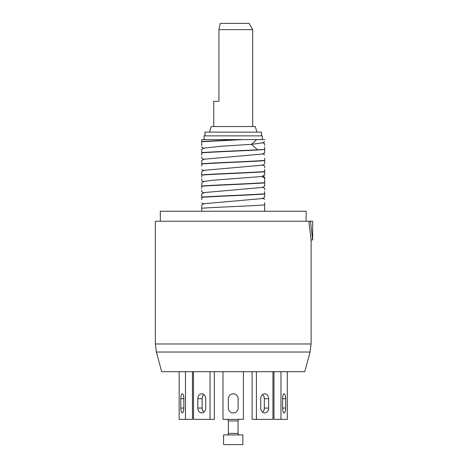 <?xml version="1.0" encoding="UTF-8"?>
<svg xmlns="http://www.w3.org/2000/svg" width="468" height="468" viewBox="0 0 468 468"><rect width="100%" height="100%" fill="white"/><g stroke="black" fill="none" stroke-linecap="round" stroke-linejoin="round"><path stroke-width="0.7" d="M311.103 343.974L311.103 239.92L308.827 221.229L155.335 221.229L155.335 343.974L311.103 343.974L310.044 352.035L156.4 352.035L155.335 343.974M311.103 239.92L312.665 239.92L312.665 221.229L308.827 221.229M312.665 239.92L310.43 221.229M156.4 352.035L161.665 371.697L304.773 371.697L310.044 352.035M201.755 211.255L201.755 208.248C215.584 207.16 250.462 206.031 264.689 204.92L264.689 211.255M264.689 204.92L264.689 202.685M201.755 190.125L201.755 191.19M201.755 191.71L203.878 192.974M201.755 188.452L201.755 186.001C215.45 184.913 250.24 183.789 264.689 182.666L264.689 186.176L262.56 187.411L203.878 192.605L201.755 193.84L201.755 194.22M264.689 192.793L264.689 194.015C250.497 195.127 215.941 196.238 201.755 197.344L201.755 197.122C216.04 196.01 250.21 194.916 264.689 193.793L264.689 197.303L262.56 198.531M264.689 197.01L264.689 195.489M201.755 197.344L201.755 199.579M201.755 208.248L201.755 204.961L203.878 203.732L262.56 198.537M201.755 186.001L201.755 182.713L203.878 181.479L212.87 180.227L261.94 176.506L264.683 175.05L264.689 174.307M264.689 182.666L264.689 178.132L261.94 176.506L264.689 174.88L264.689 171.762C250.351 172.879 215.608 174.002 201.755 175.096L201.755 174.874C215.865 173.763 250.444 172.651 264.689 171.54L264.689 171.762M201.755 178.864L201.755 179.975M201.755 177.325L201.755 175.096M264.689 185.088L264.689 184.48M264.689 182.853L264.689 181.291M264.689 182.889C250.497 184 215.941 185.112 201.755 186.223M201.755 205.241L201.755 205.873M201.755 206.85L201.755 210.483M201.755 197.122L201.755 193.84M201.755 195.413L201.755 198.227M264.689 189.897L264.689 188.82M264.689 191.558L264.689 193.793M201.755 183.397L201.755 184.328M201.755 186.165L201.755 187.258M201.755 174.874L201.755 171.586L203.878 170.352L262.566 165.157M201.755 164.736L201.755 163.747C215.567 162.653 250.087 161.542 264.689 160.413L264.689 160.635C250.497 161.747 215.941 162.858 201.755 163.97L201.755 160.46L203.878 159.225L262.56 154.03L264.683 152.796L264.689 149.508C250.497 150.62 215.941 151.731 201.755 152.843L201.755 149.865M201.755 149.333L203.878 148.099L221.779 146.209L251.544 144.314L262.56 142.904L264.689 141.669M264.689 179.648L264.689 177.343M262.566 175.915L264.689 177.15L264.689 178.132M264.689 167.702L264.689 166.637M264.689 166.093L262.56 164.789M264.689 169.311L264.689 171.54M201.755 161.103L201.755 162.209M264.689 158.184L264.689 160.413M201.755 150.936L201.755 153.896M201.755 152.621C213.8 151.673 241.119 150.714 257.412 149.766L264.689 149.508M201.755 142.535L201.755 139.604L201.755 141.494L238.101 139.604L201.755 139.604M209.29 139.604L213.39 139.604M264.689 145.513L264.689 144.401M264.689 147.057L264.689 151.182M201.755 143.91L201.755 145.583M201.755 146.794L201.755 147.233L203.878 148.467M201.755 143.945L201.755 141.494M264.689 139.604C264.689 142.371 264.689 142.371 264.689 139.604L242.904 139.604L201.755 141.716M242.898 139.604L238.101 139.604M259.857 139.604L261.284 139.604M259.752 139.604L263.437 139.604M264.689 152.773L264.689 152.246M201.755 156.71L201.755 157.751M201.755 155.072L201.755 152.843M264.689 159.389L264.689 163.162M201.755 166.198L201.755 163.97M264.689 173.248L264.689 170.615M249.093 23.4L220.252 23.4L218.93 29.63L252.691 29.63L249.093 23.4M213.747 126.518L213.747 101.287L218.93 101.287L218.93 29.63M262.349 139.604L262.349 135.866L204.095 135.866L204.095 139.604L204.551 139.604M252.445 139.604L231.338 139.604M224.81 139.604L218.691 139.604M213.162 139.604L208.406 139.604M261.501 135.866L261.501 132.128L204.943 132.128L204.943 135.866M209.459 132.128L211.232 126.518L255.212 126.518L256.979 132.128M280.964 371.697L280.964 419.363L287.282 419.363L287.282 371.697M285.638 408.055L285.638 398.713A4.891 1.509 90 0 0 284.123 393.822A4.891 1.509 90 0 0 282.613 398.713L282.613 408.055A4.891 1.509 90 0 0 284.123 412.946A4.891 1.509 90 0 0 285.638 408.055L282.613 408.055M273.973 371.697L273.973 419.363L280.964 419.363M256.411 371.697L256.411 419.363L272.949 419.363L272.949 371.697M268.638 408.055L268.638 398.713A4.891 3.955 90 0 0 264.683 393.822A4.891 3.955 90 0 0 260.723 398.713L260.723 408.055A4.891 3.955 90 0 0 264.683 412.946A4.891 3.955 90 0 0 268.638 408.055L264.315 408.055L264.315 398.713A4.891 3.955 -90 0 0 262.519 394.612M252.094 371.697L252.094 419.363L256.411 419.363M264.315 408.055A4.891 3.955 -90 0 1 262.519 412.156M223.002 371.697L223.002 419.363L243.442 419.363L243.442 371.697M238.113 408.055L238.113 398.713A4.891 4.891 0 0 0 233.222 393.822A4.891 4.891 0 0 0 228.331 398.713L228.331 408.055A4.891 4.891 0 0 0 233.222 412.946A4.891 4.891 0 0 0 238.113 408.055M193.495 371.697L193.495 419.363L210.027 419.363L210.027 371.697M205.721 408.055L205.721 398.713A4.891 3.955 -90 0 0 201.761 393.822A4.891 3.955 -90 0 0 197.806 398.713L197.806 408.055A4.891 3.955 -90 0 0 201.761 412.946A4.891 3.955 -90 0 0 205.721 408.055M210.027 419.363L214.35 419.363L214.35 371.697M203.925 412.156A4.891 3.955 90 0 1 202.123 408.055L202.123 398.713A4.891 3.955 90 0 1 203.925 394.612M179.162 371.697L179.162 419.363L185.474 419.363L185.474 371.697M183.83 408.055L183.83 398.713A4.891 1.509 -90 0 0 182.321 393.822A4.891 1.509 -90 0 0 180.806 398.713L180.806 408.055A4.891 1.509 -90 0 0 182.321 412.946A4.891 1.509 -90 0 0 183.83 408.055L180.806 408.055M185.474 419.363L192.471 419.363L192.471 371.697M226.834 419.363A1.556 1.556 90 0 1 228.39 420.925L228.39 433.386A1.556 1.556 90 0 1 226.834 434.942M239.61 419.363A1.556 1.556 -90 0 0 238.048 420.925L228.39 420.925M228.39 433.386L238.042 433.386L238.048 420.925M238.042 433.386L238.048 433.386A1.556 1.556 -90 0 0 239.61 434.942M242.88 434.942L223.564 434.942L223.564 444.6L242.88 444.6L242.88 434.942M160.319 221.229L160.319 211.255L306.119 211.255L306.119 221.229M257.412 149.766L251.544 144.314L256.61 139.604M285.638 398.713L282.613 398.713M268.638 398.713L264.315 398.713M197.806 408.055L202.123 408.055M202.123 398.713L197.806 398.713M183.83 398.713L180.806 398.713M201.755 202.866L203.878 204.101M203.878 181.847L201.755 180.613M262.56 198.169L264.689 199.403M262.56 187.042L264.689 188.276M262.56 153.662L264.689 154.896M262.566 142.535L264.689 143.77M201.755 158.359L203.878 159.594M264.689 163.923L262.56 165.157M201.755 169.486L203.878 170.721M252.691 126.518L252.691 29.63"/></g></svg>

